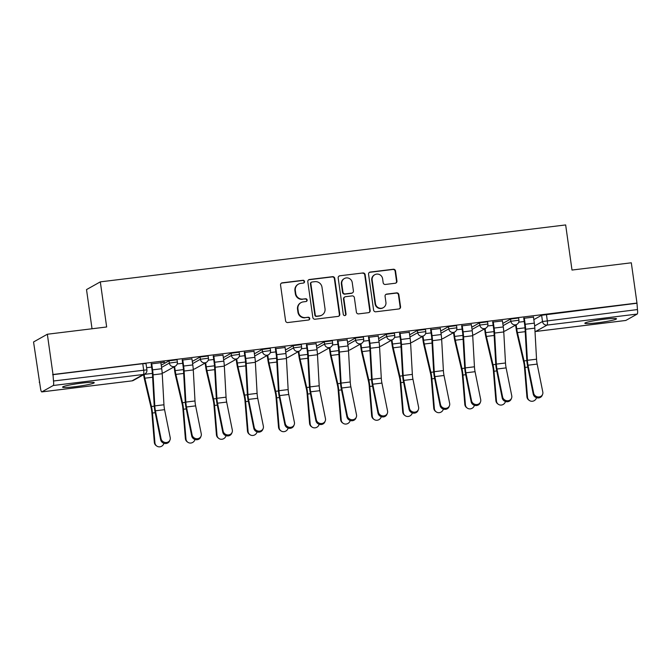 <?xml version="1.0" encoding="UTF-8"?>
<svg xmlns="http://www.w3.org/2000/svg" width="671" height="671" viewBox="0 0 671 671"><rect width="100%" height="100%" fill="white"/><g stroke="black" fill="none" stroke-linecap="round" stroke-linejoin="round"><path stroke-width="1.01" d="M304.55 281.518A1.409 1.376 60.7 0 0 302.982 280.293L282.231 282.827A2.013 1.963 60.7 0 0 280.553 285.058L285.578 320.805A2.013 1.963 60.7 0 0 287.809 322.55L308.568 320.008A1.409 1.376 60.7 0 0 309.742 318.457A1.409 1.376 60.7 0 0 308.174 317.232L305.49 317.559A6.442 6.274 60.7 0 1 298.343 311.973L297.924 308.987A6.442 6.274 60.7 0 1 303.284 301.875L305.976 301.539A1.409 1.376 60.7 0 0 307.142 299.987A1.409 1.376 60.7 0 0 305.582 298.763L302.898 299.09A6.442 6.274 60.7 0 1 295.752 293.495L295.332 290.518A6.442 6.274 60.7 0 1 300.692 283.397L303.376 283.07A1.409 1.376 60.7 0 0 304.55 281.518M303.661 283.003A1.409 1.376 60.7 0 0 302.579 280.52L281.828 283.053A2.013 1.963 60.7 0 0 281.325 283.187M308.853 319.95A1.409 1.376 60.7 0 0 307.771 317.458L305.49 317.559M306.253 301.472A1.409 1.376 60.7 0 0 305.179 298.989L302.898 299.09M81.543 383.149A15.995 1.334 172 0 0 62.571 387.142A15.995 1.334 172 0 0 75.269 386.672A15.995 1.334 172 0 0 94.242 382.688A15.995 1.334 172 0 0 81.543 383.149M603.808 319.27A15.995 1.334 172 0 0 584.835 323.254A15.995 1.334 172 0 0 597.534 322.785A15.995 1.334 172 0 0 616.506 318.8A15.995 1.334 172 0 0 603.808 319.27M395.261 283.246A2.013 1.963 60.7 0 0 396.938 281.023L395.529 270.992A2.013 1.963 60.7 0 0 393.29 269.247L370.241 272.065A2.013 1.963 60.7 0 0 368.564 274.288L373.588 310.036A2.013 1.963 60.7 0 0 375.819 311.789L398.876 308.962A2.013 1.963 60.7 0 0 400.553 306.739L398.851 294.628A2.013 1.963 60.7 0 0 396.611 292.875L386.748 294.083A2.013 1.963 60.7 0 0 385.07 296.314L385.917 302.319A5.385 5.242 60.7 0 1 383.326 307.654A5.385 5.242 60.7 0 1 375.466 303.594L372.162 280.059A5.385 5.242 60.7 0 1 374.754 274.724A5.385 5.242 60.7 0 1 382.613 278.784L383.158 282.709A2.013 1.963 60.7 0 0 385.397 284.454L395.261 283.246M53.252 385.498L41.862 391.881A4.101 0.856 -97 0 1 41.795 391.906A4.101 0.856 -97 0 1 40.495 388.283L33.55 341.975L47.347 334.233L106.655 326.978L100.314 281.862L565.661 224.936L572.002 270.052L631.31 262.797L636.972 303.066L53.009 374.502L53.487 380.994L146.907 369.847L146.026 363.573L142.764 363.699L143.644 369.964A4.101 0.856 -97 0 1 143.409 374.468L53.252 385.498A4.101 0.856 -97 0 0 53.487 380.994M47.347 334.233L53.009 374.502M334.77 278.423A2.013 1.963 60.7 0 0 332.531 276.678L309.482 279.497A2.013 1.963 60.7 0 0 307.804 281.719L312.829 317.467A2.013 1.963 60.7 0 0 315.06 319.22L338.117 316.393A2.013 1.963 60.7 0 0 339.794 314.171L334.77 278.423L334.368 278.65A2.013 1.963 60.7 0 0 332.128 276.905L309.079 279.723A2.013 1.963 60.7 0 0 308.585 279.849M339.861 275.781L362.91 272.963A2.013 1.963 60.7 0 1 365.15 274.707L370.174 310.455A2.013 1.963 60.7 0 1 368.496 312.678L358.633 313.885A2.013 1.963 60.7 0 1 356.393 312.141L354.363 297.639A2.013 1.963 60.7 0 0 352.124 295.894L345.582 296.699A2.013 1.963 60.7 0 0 343.904 298.922L346.026 314.02A1.409 1.376 60.7 0 1 345.347 315.412A1.409 1.376 60.7 0 1 343.292 314.347L338.184 278.004A2.013 1.963 60.7 0 1 339.861 275.781L362.91 272.963M533.831 319.631L541.623 315.261L542.503 321.526L637.45 309.566A4.101 0.856 83 0 1 637.215 314.062L625.833 320.444A4.101 0.856 83 0 1 625.758 320.47A4.101 0.856 83 0 1 625.682 320.461M39.212 382.235L39.639 382.185M92.028 328.765L86.517 289.595L100.314 281.862M636.972 303.066L637.45 309.566M160.889 362.692L164.437 361.996M164.47 362.256L151.176 363.883M191.94 358.901L182.227 360.084M222.99 355.102L213.277 356.284M254.041 351.302L244.328 352.493M285.083 347.503L275.378 348.694M316.133 343.703L306.429 344.894M347.184 339.903L337.471 341.094M378.234 336.112L368.522 337.295M409.285 332.313L399.572 333.495M440.335 328.513L430.623 329.704M471.386 324.714L461.673 325.905M502.428 320.914L492.724 322.105M533.479 317.115L523.766 318.306M502.78 323.422L510.572 319.052L510.883 321.283L518.926 320.226L518.616 317.995L510.572 319.052M471.738 327.222L479.522 322.852L479.832 325.083L487.876 324.026L487.565 321.795L479.522 322.852M440.688 331.021L448.471 326.651L448.79 328.874L456.825 327.817L456.515 325.594L448.471 326.651M409.637 334.821L417.421 330.451L417.739 332.673L425.775 331.617L425.464 329.394L417.421 330.451M378.587 338.62L386.379 334.25L386.689 336.473L394.733 335.416L394.414 333.193L386.379 334.25M347.536 342.411L355.328 338.05L355.638 340.272L363.682 339.216L363.363 336.985L355.328 338.05M316.486 346.211L324.278 341.841L324.588 344.072L332.631 343.015L332.321 340.784L324.278 341.841M285.435 350.01L293.227 345.64L293.537 347.872L301.581 346.806L301.271 344.584L293.227 345.64M254.393 353.81L262.176 349.44L262.487 351.663L270.53 350.606L270.22 348.383L262.176 349.44M223.342 357.609L231.126 353.24L231.445 355.462L239.48 354.405L239.17 352.183L231.126 353.24M192.292 361.409L200.075 357.039L200.394 359.262L208.438 358.205L208.119 355.982L200.075 357.039M161.241 365.2L169.033 360.839L169.344 363.061L177.387 362.005L177.069 359.773L169.033 360.839M151.629 367.096L146.605 367.708M636.569 303.292L541.623 315.261M52.606 374.72L142.764 363.699M182.68 363.296L177.178 363.967M213.73 359.497L208.228 360.168M244.781 355.697L239.279 356.368M275.831 351.898L270.329 352.569M306.873 348.098L301.38 348.777M337.924 344.307L332.43 344.978M368.975 340.507L363.472 341.178M400.025 336.708L394.523 337.379M431.076 332.908L425.573 333.579M462.126 329.109L456.624 329.788M493.168 325.309L487.674 325.989M524.219 321.518L518.725 322.189M298.436 284.135L298.033 284.361A6.442 6.274 60.7 0 0 294.93 290.744L295.332 290.518M302.495 299.316A6.442 6.274 60.7 0 1 295.349 293.722L294.93 290.744M301.027 302.613L300.625 302.831A6.442 6.274 60.7 0 0 297.521 309.214L297.924 308.987M305.087 317.786A6.442 6.274 60.7 0 1 297.941 312.191L297.521 309.214M338.612 316.267A2.013 1.963 60.7 0 0 339.392 314.397L334.368 278.65M312.023 282.013A1.409 1.376 60.7 0 0 310.849 283.573L315.261 314.951A1.409 1.376 60.7 0 0 316.821 316.175L319.656 315.831A6.442 6.274 60.7 0 0 325.016 308.71L321.996 287.255A6.442 6.274 60.7 0 0 314.85 281.669L312.023 282.013M311.529 282.172L311.126 282.399A1.409 1.376 60.7 0 0 310.447 283.799L310.849 283.573M321.912 315.093L321.51 315.311A6.442 6.274 60.7 0 1 319.253 316.049L316.418 316.402A1.409 1.376 60.7 0 1 314.858 315.177L310.447 283.799M368.991 312.552A2.013 1.963 60.7 0 0 369.771 310.681L364.747 274.934A2.013 1.963 60.7 0 0 362.508 273.189M344.877 296.926L344.475 297.152A2.013 1.963 60.7 0 0 343.502 299.149L345.624 314.238L346.026 314.02M345.137 315.504A1.409 1.376 60.7 0 0 345.624 314.238M352.241 282.6A5.385 5.242 60.7 0 0 344.382 278.54A5.385 5.242 60.7 0 0 341.791 283.875L342.956 292.17A2.013 1.963 60.7 0 0 345.188 293.915L351.738 293.118A2.013 1.963 60.7 0 0 353.407 290.887L352.241 282.6M344.382 278.54L343.98 278.767A5.385 5.242 60.7 0 0 341.388 284.101L341.791 283.875M352.443 292.883L352.04 293.11A2.013 1.963 60.7 0 1 351.336 293.344L344.785 294.141A2.013 1.963 60.7 0 1 342.554 292.397L341.388 284.101M339.459 276.007A2.013 1.963 60.7 0 0 338.964 276.133M374.754 274.724L374.351 274.951A5.385 5.242 60.7 0 0 371.759 280.285L372.162 280.059M383.326 307.654L382.923 307.88A5.385 5.242 60.7 0 1 375.064 303.82L371.759 280.285M399.371 308.836A2.013 1.963 60.7 0 0 400.151 306.966L398.448 294.854A2.013 1.963 60.7 0 0 396.209 293.101L386.345 294.309A2.013 1.963 60.7 0 0 385.85 294.443M395.756 283.112A2.013 1.963 60.7 0 0 396.536 281.25L395.127 271.218A2.013 1.963 60.7 0 0 392.887 269.474L369.838 272.292A2.013 1.963 60.7 0 0 369.344 272.418M156.804 446.064L156.2 445.645A4.714 4.529 -55.1 0 1 154.322 442.34L154.926 442.759A4.714 4.529 124.9 0 0 163.925 443.279M144.139 374.393L144.139 374.41A10.25 2.139 -97 0 0 144.835 378.201L151.453 406.5A10.25 2.139 83 0 1 152.46 413.034L154.926 442.759M143.611 374.686L143.619 374.703A12.917 2.701 -97 0 0 144.491 379.476L151.118 407.783A7.582 1.585 83 0 1 151.856 412.615L154.322 442.34M161.065 438.725A4.714 4.32 22.3 0 0 169.998 439.958A4.714 4.32 22.3 0 0 170.216 437.609L164.58 409.671L155.42 410.795L161.065 438.725L160.654 439.715A4.714 4.32 -157.7 0 0 169.595 440.948L169.998 439.958M151.143 363.623L152.057 370.14A10.25 2.139 83 0 1 152.451 374.099L154.171 405.15A10.25 2.139 -97 0 0 155.018 411.776L160.654 439.715M151.696 363.556L152.585 369.847A12.917 2.701 83 0 1 153.072 374.837L154.8 405.888A7.582 1.585 -97 0 0 155.42 410.795M160.855 362.432L161.736 368.723A12.917 2.701 83 0 1 162.231 373.722L163.95 404.772A7.582 1.585 -97 0 0 164.58 409.671M187.855 442.264L187.251 441.845A4.714 4.529 -55.1 0 1 185.372 438.54L185.976 438.96A4.714 4.529 124.9 0 0 194.976 439.48M174.619 366.551L175.19 370.61A10.25 2.139 -97 0 0 175.886 374.401L182.504 402.701A10.25 2.139 83 0 1 183.51 409.243L185.976 438.96M174.091 366.844L174.661 370.904A12.917 2.701 -97 0 0 175.542 375.676L182.16 403.984A7.582 1.585 83 0 1 182.906 408.815L185.372 438.54M218.905 438.465L218.301 438.046A4.714 4.529 -55.1 0 1 216.423 434.741L217.018 435.16A4.714 4.529 124.9 0 0 226.026 435.68M205.67 362.751L206.24 366.811A10.25 2.139 -97 0 0 206.936 370.602L213.554 398.91A10.25 2.139 83 0 1 214.561 405.443L217.018 435.16M205.141 363.045L205.712 367.104A12.917 2.701 -97 0 0 206.593 371.885L213.21 400.184A7.582 1.585 83 0 1 213.957 405.024L216.423 434.741M192.116 434.934A4.714 4.32 22.3 0 0 201.048 436.167A4.714 4.32 22.3 0 0 201.266 433.81L195.63 405.871L186.471 406.995L192.116 434.934L191.705 435.915A4.714 4.32 -157.7 0 0 200.646 437.148L201.048 436.167M182.193 359.824L183.108 366.341A10.25 2.139 83 0 1 183.502 370.3L185.221 401.35A10.25 2.139 -97 0 0 186.068 407.976L191.705 435.915M182.747 359.757L183.628 366.047A12.917 2.701 83 0 1 184.122 371.038L185.85 402.088A7.582 1.585 -97 0 0 186.471 406.995M191.906 358.641L192.787 364.923A12.917 2.701 83 0 1 193.282 369.922L195.001 400.973A7.582 1.585 -97 0 0 195.63 405.871M223.158 431.134A4.714 4.32 22.3 0 0 232.099 432.367A4.714 4.32 22.3 0 0 232.317 430.01L226.672 402.08L217.521 403.196L223.158 431.134L222.755 432.116A4.714 4.32 -157.7 0 0 231.696 433.349L232.099 432.367M213.244 356.024L214.158 362.541A10.25 2.139 83 0 1 214.552 366.509L216.272 397.559A10.25 2.139 -97 0 0 217.119 404.185L222.755 432.116M213.797 355.957L214.678 362.248A12.917 2.701 83 0 1 215.173 367.247L216.892 398.297A7.582 1.585 -97 0 0 217.521 403.196M222.948 354.842L223.837 361.132A12.917 2.701 83 0 1 224.332 366.123L226.052 397.173A7.582 1.585 -97 0 0 226.672 402.08M249.947 434.674L249.352 434.254A4.714 4.529 -55.1 0 1 247.465 430.941L248.069 431.361A4.714 4.529 124.9 0 0 257.077 431.881M236.712 358.951L237.282 363.011A10.25 2.139 -97 0 0 237.987 366.802L244.605 395.11A10.25 2.139 83 0 1 245.611 401.644L248.069 431.361M236.192 359.245L236.762 363.305A12.917 2.701 -97 0 0 237.643 368.085L244.261 396.385A7.582 1.585 83 0 1 245.007 401.224L247.465 430.941M280.998 430.874L280.394 430.455A4.714 4.529 -55.1 0 1 278.515 427.142L279.119 427.561A4.714 4.529 124.9 0 0 288.127 428.081M267.763 355.152L268.333 359.211A10.25 2.139 -97 0 0 269.037 363.003L275.655 391.31A10.25 2.139 83 0 1 276.662 397.844L279.119 427.561M267.243 355.445L267.813 359.505A12.917 2.701 -97 0 0 268.694 364.286L275.311 392.585A7.582 1.585 83 0 1 276.058 397.425L278.515 427.142M312.049 427.075L311.445 426.655A4.714 4.529 -55.1 0 1 309.566 423.342L310.17 423.77A4.714 4.529 124.9 0 0 319.17 424.29M298.813 351.361L299.383 355.42A10.25 2.139 -97 0 0 300.08 359.211L306.706 387.511A10.25 2.139 83 0 1 307.704 394.045L310.17 423.77M298.293 351.654L298.863 355.705A12.917 2.701 -97 0 0 299.744 360.486L306.362 388.794A7.582 1.585 83 0 1 307.108 393.625L309.566 423.342M254.208 427.335A4.714 4.32 22.3 0 0 263.149 428.568A4.714 4.32 22.3 0 0 263.368 426.211L257.723 398.28L248.572 399.396L254.208 427.335L253.806 428.316A4.714 4.32 -157.7 0 0 262.747 429.549L263.149 428.568M244.294 352.225L245.209 358.742A10.25 2.139 83 0 1 245.594 362.709L247.322 393.76A10.25 2.139 -97 0 0 248.161 400.386L253.806 428.316M244.848 352.158L245.729 358.448A12.917 2.701 83 0 1 246.223 363.447L247.943 394.498A7.582 1.585 -97 0 0 248.572 399.396M253.999 351.042L254.888 357.333A12.917 2.701 83 0 1 255.374 362.323L257.102 393.374A7.582 1.585 -97 0 0 257.723 398.28M285.259 423.535A4.714 4.32 22.3 0 0 294.2 424.768A4.714 4.32 22.3 0 0 294.418 422.42L288.773 394.481L279.622 395.596L285.259 423.535L284.856 424.525A4.714 4.32 -157.7 0 0 293.797 425.758L294.2 424.768M275.336 348.434L276.259 354.942A10.25 2.139 83 0 1 276.645 358.91L278.373 389.96A10.25 2.139 -97 0 0 279.211 396.586L284.856 424.525M275.898 348.366L276.779 354.649A12.917 2.701 83 0 1 277.274 359.648L278.993 390.698A7.582 1.585 -97 0 0 279.622 395.596M285.049 347.243L285.93 353.533A12.917 2.701 83 0 1 286.425 358.524L288.153 389.574A7.582 1.585 -97 0 0 288.773 394.481M316.309 419.736A4.714 4.32 22.3 0 0 325.25 420.969A4.714 4.32 22.3 0 0 325.46 418.62L319.824 390.681L310.665 391.805L316.309 419.736L315.907 420.725A4.714 4.32 -157.7 0 0 324.839 421.958L325.25 420.969M306.387 344.634L307.301 351.151A10.25 2.139 83 0 1 307.695 355.11L309.415 386.16A10.25 2.139 -97 0 0 310.262 392.787L315.907 420.725M306.941 344.567L307.83 350.858A12.917 2.701 83 0 1 308.325 355.848L310.044 386.899A7.582 1.585 -97 0 0 310.665 391.805M316.1 343.443L316.98 349.734A12.917 2.701 83 0 1 317.475 354.733L319.195 385.783A7.582 1.585 -97 0 0 319.824 390.681M343.099 423.275L342.495 422.856A4.714 4.529 -55.1 0 1 340.616 419.551L341.22 419.971A4.714 4.529 124.9 0 0 350.22 420.491M329.864 347.561L330.434 351.621A10.25 2.139 -97 0 0 331.13 355.412L337.748 383.711A10.25 2.139 83 0 1 338.754 390.245L341.22 419.971M329.344 347.855L329.914 351.914A12.917 2.701 -97 0 0 330.795 356.687L337.412 384.995A7.582 1.585 83 0 1 338.15 389.826L340.616 419.551M347.36 415.936A4.714 4.32 22.3 0 0 356.301 417.169A4.714 4.32 22.3 0 0 356.511 414.821L350.874 386.882L341.715 388.006L347.36 415.936L346.949 416.926A4.714 4.32 -157.7 0 0 355.89 418.159L356.301 417.169M337.438 340.834L338.352 347.352A10.25 2.139 83 0 1 338.746 351.31L340.465 382.361A10.25 2.139 -97 0 0 341.313 388.987L346.949 416.926M337.991 340.767L338.88 347.058A12.917 2.701 83 0 1 339.367 352.049L341.094 383.099A7.582 1.585 -97 0 0 341.715 388.006M347.15 339.643L348.031 345.934A12.917 2.701 83 0 1 348.526 350.933L350.245 381.984A7.582 1.585 -97 0 0 350.874 386.882M374.15 419.476L373.546 419.056A4.714 4.529 -55.1 0 1 371.667 415.752L372.271 416.171A4.714 4.529 124.9 0 0 381.271 416.691M360.914 343.762L361.484 347.821A10.25 2.139 -97 0 0 362.181 351.612L368.798 379.912A10.25 2.139 83 0 1 369.805 386.454L372.271 416.171M360.386 344.055L360.956 348.115A12.917 2.701 -97 0 0 361.837 352.887L368.463 381.195A7.582 1.585 83 0 1 369.201 386.026L371.667 415.752M378.41 412.145A4.714 4.32 22.3 0 0 387.343 413.378A4.714 4.32 22.3 0 0 387.561 411.021L381.925 383.082L372.766 384.206L378.41 412.145L377.999 413.126A4.714 4.32 -157.7 0 0 386.941 414.359L387.343 413.378M368.488 337.035L369.402 343.552A10.25 2.139 83 0 1 369.796 347.511L371.516 378.561A10.25 2.139 -97 0 0 372.363 385.188L377.999 413.126M369.042 336.968L369.922 343.258A12.917 2.701 83 0 1 370.417 348.249L372.145 379.3A7.582 1.585 -97 0 0 372.766 384.206M378.201 335.852L379.081 342.135A12.917 2.701 83 0 1 379.576 347.133L381.296 378.184A7.582 1.585 -97 0 0 381.925 383.082M405.2 415.676L404.596 415.257A4.714 4.529 -55.1 0 1 402.717 411.952L403.313 412.371A4.714 4.529 124.9 0 0 412.321 412.891M391.965 339.962L392.535 344.022A10.25 2.139 -97 0 0 393.231 347.813L399.849 376.121A10.25 2.139 83 0 1 400.855 382.655L403.313 412.371M391.436 340.256L392.007 344.315A12.917 2.701 -97 0 0 392.887 349.096L399.505 377.396A7.582 1.585 83 0 1 400.251 382.235L402.717 411.952M409.453 408.345A4.714 4.32 22.3 0 0 418.394 409.578A4.714 4.32 22.3 0 0 418.612 407.222L412.967 379.291L403.816 380.407L409.453 408.345L409.05 409.327A4.714 4.32 -157.7 0 0 417.991 410.56L418.394 409.578M399.539 333.235L400.453 339.752A10.25 2.139 83 0 1 400.847 343.72L402.566 374.77A10.25 2.139 -97 0 0 403.414 381.396L409.05 409.327M400.092 333.168L400.973 339.459A12.917 2.701 83 0 1 401.468 344.458L403.187 375.508A7.582 1.585 -97 0 0 403.816 380.407M409.243 332.053L410.132 338.343A12.917 2.701 83 0 1 410.627 343.334L412.346 374.384A7.582 1.585 -97 0 0 412.967 379.291M436.251 411.885L435.647 411.466A4.714 4.529 -55.1 0 1 433.76 408.153L434.363 408.572A4.714 4.529 124.9 0 0 443.372 409.092M423.007 336.163L423.577 340.222A10.25 2.139 -97 0 0 424.282 344.013L430.899 372.321A10.25 2.139 83 0 1 431.906 378.855L434.363 408.572M422.487 336.456L423.057 340.516A12.917 2.701 -97 0 0 423.938 345.297L430.556 373.596A7.582 1.585 83 0 1 431.302 378.436L433.76 408.153M440.503 404.546A4.714 4.32 22.3 0 0 449.444 405.779A4.714 4.32 22.3 0 0 449.662 403.422L444.017 375.492L434.867 376.607L440.503 404.546L440.101 405.527A4.714 4.32 -157.7 0 0 449.042 406.76L449.444 405.779M430.589 329.436L431.503 335.953A10.25 2.139 83 0 1 431.889 339.92L433.617 370.971A10.25 2.139 -97 0 0 434.456 377.597L440.101 405.527M431.143 329.369L432.023 335.659A12.917 2.701 83 0 1 432.518 340.658L434.238 371.709A7.582 1.585 -97 0 0 434.867 376.607M440.293 328.253L441.183 334.544A12.917 2.701 83 0 1 441.669 339.534L443.397 370.585A7.582 1.585 -97 0 0 444.017 375.492M467.293 408.085L466.697 407.666A4.714 4.529 -55.1 0 1 464.81 404.353L465.414 404.772A4.714 4.529 124.9 0 0 474.422 405.292M454.057 332.371L454.628 336.423A10.25 2.139 -97 0 0 455.332 340.214L461.95 368.522A10.25 2.139 83 0 1 462.956 375.055L465.414 404.772M453.537 332.657L454.108 336.716A12.917 2.701 -97 0 0 454.988 341.497L461.606 369.796A7.582 1.585 83 0 1 462.353 374.636L464.81 404.353M471.554 400.746A4.714 4.32 22.3 0 0 480.495 401.979A4.714 4.32 22.3 0 0 480.713 399.631L475.068 371.692L465.917 372.808L471.554 400.746L471.151 401.736A4.714 4.32 -157.7 0 0 480.092 402.969L480.495 401.979M461.631 325.645L462.554 332.153A10.25 2.139 83 0 1 462.94 336.121L464.668 367.171A10.25 2.139 -97 0 0 465.506 373.797L471.151 401.736M462.193 325.578L463.074 331.86A12.917 2.701 83 0 1 463.569 336.859L465.288 367.909A7.582 1.585 -97 0 0 465.917 372.808M471.344 324.454L472.233 330.744A12.917 2.701 83 0 1 472.72 335.735L474.447 366.785A7.582 1.585 -97 0 0 475.068 371.692M498.343 404.286L497.739 403.867A4.714 4.529 -55.1 0 1 495.861 400.553L496.465 400.981A4.714 4.529 124.9 0 0 505.464 401.501M485.108 328.572L485.678 332.631A10.25 2.139 -97 0 0 486.374 336.423L493 364.722A10.25 2.139 83 0 1 493.999 371.256L496.465 400.981M484.588 328.865L485.158 332.925A12.917 2.701 -97 0 0 486.039 337.698L492.657 366.005A7.582 1.585 83 0 1 493.403 370.837L495.861 400.553M502.604 396.947A4.714 4.32 22.3 0 0 511.545 398.18A4.714 4.32 22.3 0 0 511.763 395.831L506.119 367.893L496.959 369.016L502.604 396.947L502.202 397.937A4.714 4.32 -157.7 0 0 511.134 399.17L511.545 398.18M492.682 321.845L493.596 328.362A10.25 2.139 83 0 1 493.99 332.321L495.71 363.372A10.25 2.139 -97 0 0 496.557 369.998L502.202 397.937M493.235 321.778L494.124 328.069A12.917 2.701 83 0 1 494.619 333.059L496.339 364.11A7.582 1.585 -97 0 0 496.959 369.016M502.394 320.654L503.275 326.945A12.917 2.701 83 0 1 503.77 331.944L505.498 362.994A7.582 1.585 -97 0 0 506.119 367.893M529.394 400.486L528.79 400.067A4.714 4.529 -55.1 0 1 526.911 396.762L527.515 397.182A4.714 4.529 124.9 0 0 536.515 397.702M516.158 324.772L516.729 328.832A10.25 2.139 -97 0 0 517.425 332.623L524.043 360.923A10.25 2.139 83 0 1 525.049 367.456L527.515 397.182M515.638 325.066L516.209 329.125A12.917 2.701 -97 0 0 517.089 333.898L523.707 362.206A7.582 1.585 83 0 1 524.445 367.037L526.911 396.762M533.655 393.147A4.714 4.32 22.3 0 0 542.596 394.38A4.714 4.32 22.3 0 0 542.805 392.032L537.169 364.093L528.01 365.217L533.655 393.147L533.252 394.137A4.714 4.32 -157.7 0 0 542.185 395.37L542.596 394.38M523.732 318.046L524.647 324.563A10.25 2.139 83 0 1 525.041 328.522L526.76 359.572A10.25 2.139 -97 0 0 527.607 366.198L533.252 394.137M524.286 317.979L525.175 324.269A12.917 2.701 83 0 1 525.661 329.26L527.389 360.31A7.582 1.585 -97 0 0 528.01 365.217M533.445 316.855L534.326 323.145A12.917 2.701 83 0 1 534.821 328.144L536.54 359.195A7.582 1.585 -97 0 0 537.169 364.093M534.653 325.93L542.503 321.526A4.101 3.992 -119.3 0 0 547.05 325.091L535.668 331.474L625.833 320.444M637.215 314.062L547.05 325.091A4.101 0.856 -97 0 0 547.284 320.595L546.404 314.322M41.862 391.881L132.028 380.851L143.409 374.468A4.101 3.992 60.7 0 0 144.852 373.999A4.101 4.101 0 0 0 146.907 369.847M503.099 325.653L510.883 321.283A4.101 3.992 -119.3 0 0 516.871 324.37A4.101 4.101 0 0 0 518.926 320.226M472.048 329.453L479.832 325.083A4.101 3.992 -119.3 0 0 485.821 328.169A4.101 4.101 0 0 0 487.876 324.026M440.998 333.244L448.79 328.874A4.101 3.992 -119.3 0 0 454.77 331.969A4.101 4.101 0 0 0 456.825 327.817M409.947 337.043L417.739 332.673A4.101 3.992 -119.3 0 0 423.728 335.768A4.101 4.101 0 0 0 425.775 331.617M378.897 340.843L386.689 336.473A4.101 3.992 -119.3 0 0 392.678 339.56A4.101 4.101 0 0 0 394.733 335.416M347.846 344.642L355.638 340.272A4.101 3.992 -119.3 0 0 361.627 343.359A4.101 4.101 0 0 0 363.682 339.216M316.804 348.442L324.588 344.072A4.101 3.992 -119.3 0 0 330.577 347.159A4.101 4.101 0 0 0 332.631 343.015M285.754 352.241L293.537 347.872A4.101 3.992 -119.3 0 0 299.526 350.958A4.101 4.101 0 0 0 301.581 346.806M254.703 356.033L262.487 351.663A4.101 3.992 -119.3 0 0 268.475 354.758A4.101 4.101 0 0 0 270.53 350.606M223.653 359.832L231.445 355.462A4.101 3.992 -119.3 0 0 237.425 358.557A4.101 4.101 0 0 0 239.48 354.405M192.602 363.632L200.394 359.262A4.101 3.992 -119.3 0 0 206.383 362.348A4.101 4.101 0 0 0 208.438 358.205M161.552 367.431L169.344 363.061A4.101 3.992 -119.3 0 0 175.332 366.148A4.101 4.101 0 0 0 177.387 362.005M163.942 372.539A4.101 3.992 -119.3 0 1 162.508 373.009A4.101 3.992 60.7 0 1 162.189 373.034A4.101 4.101 0 0 0 163.942 372.539L175.332 366.148M206.383 362.348L194.993 368.74A4.101 3.992 -119.3 0 1 193.558 369.209A4.101 3.992 60.7 0 1 193.24 369.235M226.043 364.94A4.101 3.992 -119.3 0 1 224.609 365.41A4.101 3.992 60.7 0 1 224.29 365.435A4.101 4.101 0 0 0 226.043 364.94L237.425 358.557M268.475 354.758L257.094 361.141A4.101 3.992 -119.3 0 1 255.659 361.61A4.101 3.992 60.7 0 1 255.332 361.635M288.144 357.341A4.101 3.992 -119.3 0 1 286.702 357.811A4.101 3.992 60.7 0 1 286.383 357.844A4.101 4.101 0 0 0 288.144 357.341L299.526 350.958M330.577 347.159L319.195 353.55A4.101 3.992 -119.3 0 1 317.752 354.02A4.101 3.992 60.7 0 1 317.433 354.045M350.245 349.75A4.101 3.992 -119.3 0 1 348.803 350.22A4.101 3.992 60.7 0 1 348.484 350.245A4.101 4.101 0 0 0 350.245 349.75L361.627 343.359M381.287 345.951A4.101 3.992 -119.3 0 1 379.853 346.421A4.101 3.992 60.7 0 1 379.534 346.446A4.101 4.101 0 0 0 381.287 345.951L392.678 339.56M423.728 335.768L412.338 342.151A4.101 3.992 -119.3 0 1 410.904 342.621A4.101 3.992 60.7 0 1 410.585 342.646M443.388 338.352A4.101 3.992 -119.3 0 1 441.954 338.821A4.101 3.992 60.7 0 1 441.627 338.847A4.101 4.101 0 0 0 443.388 338.352L454.77 331.969M485.821 328.169L474.439 334.552A4.101 3.992 -119.3 0 1 473.005 335.022A4.101 3.992 60.7 0 1 472.678 335.055M505.489 330.761A4.101 3.992 -119.3 0 1 504.047 331.231A4.101 3.992 60.7 0 1 503.728 331.256A4.101 4.101 0 0 0 505.489 330.761L516.871 324.37M535.601 331.499A4.101 0.856 83 0 0 535.668 331.474A4.101 3.992 -119.3 0 1 535.005 331.499A4.101 4.101 0 0 0 535.601 331.499L625.758 320.47M41.795 391.906L131.961 380.876A4.101 4.101 0 0 0 133.462 380.382A4.101 3.992 60.7 0 1 132.028 380.851A4.101 0.856 83 0 1 131.961 380.876A4.101 0.856 83 0 1 131.885 380.868M144.139 374.41L152.401 373.395M152.46 413.034L155.202 412.699M151.453 406.5L154.238 406.165M144.835 378.201L152.627 377.245M161.736 368.723L152.585 369.847M163.95 404.772L154.8 405.888M162.231 373.722L153.072 374.837M175.19 370.61L183.451 369.595M183.51 409.243L186.253 408.907M182.504 402.701L185.288 402.365M175.886 374.401L183.669 373.445M206.24 366.811L214.502 365.796M214.561 405.443L217.303 405.108M213.554 398.91L216.339 398.566M206.936 370.602L214.72 369.646M192.787 364.923L183.628 366.047M195.001 400.973L185.85 402.088M193.282 369.922L184.122 371.038M223.837 361.132L214.678 362.248M226.052 397.173L216.892 398.297M224.332 366.123L215.173 367.247M237.282 363.011L245.552 362.005M245.611 401.644L248.354 401.308M244.605 395.11L247.389 394.766M237.987 366.802L245.771 365.854M268.333 359.211L276.603 358.205M276.662 397.844L279.396 397.509M275.655 391.31L278.44 390.967M269.037 363.003L276.821 362.055M299.383 355.42L307.654 354.405M307.704 394.045L310.447 393.709M306.706 387.511L309.482 387.167M300.08 359.211L307.872 358.255M254.888 357.333L245.729 358.448M257.102 393.374L247.943 394.498M255.374 362.323L246.223 363.447M285.93 353.533L276.779 354.649M288.153 389.574L278.993 390.698M286.425 358.524L277.274 359.648M316.98 349.734L307.83 350.858M319.195 385.783L310.044 386.899M317.475 354.733L308.325 355.848M330.434 351.621L338.704 350.606M338.754 390.245L341.497 389.91M337.748 383.711L340.532 383.376M331.13 355.412L338.922 354.456M348.031 345.934L338.88 347.058M350.245 381.984L341.094 383.099M348.526 350.933L339.367 352.049M361.484 347.821L369.746 346.806M369.805 386.454L372.548 386.119M368.798 379.912L371.583 379.576M362.181 351.612L369.973 350.656M379.081 342.135L369.922 343.258M381.296 378.184L372.145 379.3M379.576 347.133L370.417 348.249M392.535 344.022L400.797 343.007M400.855 382.655L403.598 382.319M399.849 376.121L402.634 375.777M393.231 347.813L401.015 346.857M410.132 338.343L400.973 339.459M412.346 374.384L403.187 375.508M410.627 343.334L401.468 344.458M423.577 340.222L431.847 339.216M431.906 378.855L434.649 378.519M430.899 372.321L433.684 371.977M424.282 344.013L432.065 343.066M441.183 334.544L432.023 335.659M443.397 370.585L434.238 371.709M441.669 339.534L432.518 340.658M454.628 336.423L462.898 335.416M462.956 375.055L465.699 374.72M461.95 368.522L464.735 368.178M455.332 340.214L463.116 339.266M472.233 330.744L463.074 331.86M474.447 366.785L465.288 367.909M472.72 335.735L463.569 336.859M485.678 332.631L493.948 331.617M493.999 371.256L496.741 370.92M493 364.722L495.785 364.378M486.374 336.423L494.166 335.466M503.275 326.945L494.124 328.069M505.498 362.994L496.339 364.11M503.77 331.944L494.619 333.059M516.729 328.832L524.999 327.817M525.049 367.456L527.792 367.121M524.043 360.923L526.827 360.587M517.425 332.623L525.217 331.667M534.326 323.145L525.175 324.269M536.54 359.195L527.389 360.31M534.821 328.144L525.661 329.26M193.24 369.251A4.101 4.101 0 0 0 194.993 368.74M255.341 361.661A4.101 4.101 0 0 0 257.094 361.141M317.433 354.062A4.101 4.101 0 0 0 319.195 353.55M410.585 342.671A4.101 4.101 0 0 0 412.338 342.151M472.678 335.072A4.101 4.101 0 0 0 474.439 334.552M133.462 380.382L144.852 373.999"/></g></svg>
